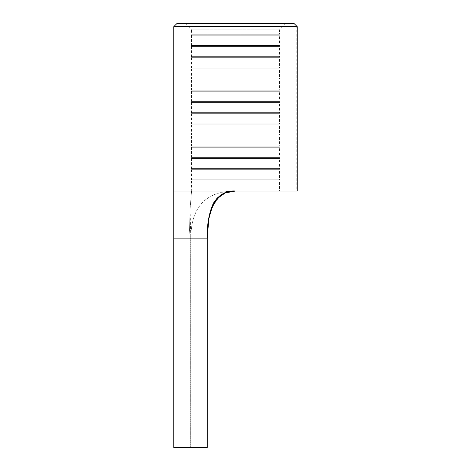 <?xml version="1.0" encoding="UTF-8"?>
<svg xmlns="http://www.w3.org/2000/svg" width="471" height="471" viewBox="0 0 471 471"><rect width="100%" height="100%" fill="white"/><g stroke="black" fill="none" stroke-linecap="round" stroke-linejoin="round"><path stroke-width="0.35" stroke-dasharray="2.35 1.77" d="M296.212 191.014L297.248 191.014L296.212 191.014L296.212 25.646L297.248 26.688L173.752 26.688M279.462 180.864L191.544 180.864L279.462 180.864L279.462 191.014L208.971 191.014M191.544 180.864L190.237 238.114L190.761 238.073C191.232 206.704 206.151 191.02 235.506 191.014L176.213 191.014M285.744 23.55L279.462 29.832L279.462 34.224L191.544 34.224L191.544 29.832L279.462 29.832L191.544 29.832L185.262 23.55L285.744 23.55L185.262 23.55M279.986 179.816L191.02 179.816L279.986 179.816L279.986 180.864L191.02 180.864L279.986 180.864M191.02 179.816L191.02 180.864M279.986 34.224L191.02 34.224L279.986 34.224L279.986 35.272L191.02 35.272L279.986 35.272M191.02 34.224L191.02 35.272M279.462 169.666L191.544 169.666L279.462 169.666L279.462 179.816L191.544 179.816L279.462 179.816M191.544 169.666L191.544 179.816M279.462 35.272L191.544 35.272L279.462 35.272L279.462 45.428L191.544 45.428L279.462 45.428M191.544 35.272L191.544 45.428M279.986 168.618L191.02 168.618L279.986 168.618L279.986 169.666L191.02 169.666L279.986 169.666M191.02 168.618L191.02 169.666M279.986 45.428L191.02 45.428L279.986 45.428L279.986 46.47L191.02 46.47L279.986 46.47M191.02 45.428L191.02 46.47M279.462 158.468L191.544 158.468L279.462 158.468L279.462 168.618L191.544 168.618L279.462 168.618M191.544 158.468L191.544 168.618M279.462 46.47L191.544 46.47L279.462 46.47L279.462 56.626L191.544 56.626L279.462 56.626M191.544 46.47L191.544 56.626M279.986 157.42L191.02 157.42L279.986 157.42L279.986 158.468L191.02 158.468L279.986 158.468M191.02 157.42L191.02 158.468M279.986 56.626L191.02 56.626L279.986 56.626L279.986 57.674L191.02 57.674L279.986 57.674M191.02 56.626L191.02 57.674M279.462 147.264L191.544 147.264L279.462 147.264L279.462 157.42L191.544 157.42L279.462 157.42M191.544 147.264L191.544 157.42M279.462 57.674L191.544 57.674L279.462 57.674L279.462 67.824L191.544 67.824L279.462 67.824M191.544 57.674L191.544 67.824M279.986 146.222L191.02 146.222L279.986 146.222L279.986 147.264L191.02 147.264L279.986 147.264M191.02 146.222L191.02 147.264M279.986 67.824L191.02 67.824L279.986 67.824L279.986 68.872L191.02 68.872L279.986 68.872M191.02 67.824L191.02 68.872M279.462 136.066L191.544 136.066L279.462 136.066L279.462 146.222L191.544 146.222L279.462 146.222M191.544 136.066L191.544 146.222M279.462 68.872L191.544 68.872L279.462 68.872L279.462 79.022L191.544 79.022L279.462 79.022M191.544 68.872L191.544 79.022M279.986 135.018L191.02 135.018L279.986 135.018L279.986 136.066L191.02 136.066L279.986 136.066M191.02 135.018L191.02 136.066M279.986 79.022L191.02 79.022L279.986 79.022L279.986 80.07L191.02 80.07L279.986 80.07M191.02 79.022L191.02 80.07M279.462 124.868L191.544 124.868L279.462 124.868L279.462 135.018L191.544 135.018L279.462 135.018M191.544 124.868L191.544 135.018M279.462 80.07L191.544 80.07L279.462 80.07L279.462 90.22L191.544 90.22L279.462 90.22M191.544 80.07L191.544 90.22M279.986 123.82L191.02 123.82L279.986 123.82L279.986 124.868L191.02 124.868L279.986 124.868M191.02 123.82L191.02 124.868M279.986 90.22L191.02 90.22L279.986 90.22L279.986 91.268L191.02 91.268L279.986 91.268M191.02 90.22L191.02 91.268M279.462 113.67L191.544 113.67L279.462 113.67L279.462 123.82L191.544 123.82L279.462 123.82M191.544 113.67L191.544 123.82M279.462 91.268L191.544 91.268L279.462 91.268L279.462 101.424L191.544 101.424L279.462 101.424M191.544 91.268L191.544 101.424M279.986 112.622L191.02 112.622L279.986 112.622L279.986 113.67L191.02 113.67L279.986 113.67M191.02 112.622L191.02 113.67M279.986 101.424L191.02 101.424L279.986 101.424L279.986 102.466L191.02 102.466L279.986 102.466M191.02 101.424L191.02 102.466M279.462 102.466L191.544 102.466L279.462 102.466L279.462 112.622L191.544 112.622L279.462 112.622M191.544 102.466L191.544 112.622M297.248 191.014L279.462 191.014M173.752 191.014L175.306 191.014M176.89 23.55L294.116 23.55M190.237 238.114L189.542 230.189L190.101 208.853L191.544 191.014L190.101 208.853L189.542 230.189L190.237 238.114L190.237 447.45L190.237 238.114L190.761 238.114L190.761 447.45L190.761 238.073C191.232 206.704 206.151 191.02 235.506 191.014L235.082 191.014L235.494 191.014C230.902 191.014 226.863 191.838 223.378 193.487C218.756 195.877 215.412 199.156 213.339 203.325C211.332 206.692 209.719 212.144 208.494 219.686L207.558 228.776L207.246 238.114L173.752 238.114L173.752 447.45L207.246 447.45L190.237 447.45L207.246 447.45L207.246 238.073L209.077 217.655M173.958 390.795L173.958 401.557L173.958 380.221L173.752 390.795M173.958 385.855L173.958 395.923M173.752 350.836L173.752 339.968L173.752 350.836M173.958 295.682L173.752 290.048L173.752 308.164L173.752 295.682M173.958 290.048L173.958 309.771L173.752 294.075M173.752 296.489L173.752 302.529L173.752 296.489M173.752 333.121L173.752 315.134L173.752 333.121M173.752 319.032L173.752 324.007M173.958 315.134L173.752 318.826M173.752 356.07L173.752 365.631M230.343 191.456L235.506 191.014L227.022 192.292L219.097 196.966L212.645 206.21L208.818 218.997M208.765 219.298L207.246 238.114M173.958 401.557L173.752 390.959M173.958 390.959L173.958 380.221M173.958 339.968L173.958 350.836L173.958 339.968M173.958 309.771L173.752 298.885M173.958 298.885L173.958 288.435M173.958 294.075L173.752 299.191M173.958 299.191L173.752 304.136M173.958 304.136L173.958 296.489L173.752 302.529M173.958 302.529L173.958 299.356M173.958 318.826L173.958 333.121L173.752 323.289M173.958 323.289L173.958 322.064M173.958 324.007L173.752 333.527M173.958 333.527L173.752 323.024M173.958 323.024L173.958 312.591M173.958 319.032L173.752 323.347M173.958 323.347L173.752 327.887M173.958 327.887L173.752 323.577M173.958 323.577L173.958 319.874M173.752 366.049L173.958 361.704M173.958 356.07L173.752 366.373M173.958 366.373L173.958 375.793M173.958 365.631L173.752 376.194L173.752 355.264L173.752 370.159M173.958 370.159L173.958 366.049M225.379 192.916L217.52 198.568L211.879 207.976L208.453 221.146L207.246 238.073C207.411 206.704 216.831 191.02 235.506 191.014L235.082 191.014M191.544 34.224L279.462 34.224M190.761 238.073L207.246 238.073L190.761 238.073M207.246 238.161L190.761 238.161L207.246 238.161M173.958 394.374L173.752 385.855M173.752 395.923L173.752 394.374M225.103 193.033L229.718 191.579M209.095 217.561L209.795 214.488"/><path stroke-width="0.71" d="M297.248 191.014L297.248 26.688L294.116 23.55L176.89 23.55L173.752 26.688L173.752 191.014L297.248 191.014L297.248 26.688L173.752 26.688M175.306 191.014L176.213 191.014M173.752 238.114L173.752 447.45L207.246 447.45L207.246 238.114C206.928 224.396 209.36 212.568 214.535 202.624C220.54 194.205 227.522 190.331 235.5 191.014C226.492 190.39 219.145 194.423 213.457 203.113C209 212.845 206.928 224.514 207.246 238.114L173.752 238.114L173.752 191.014M208.971 191.014L235.494 191.014L225.379 192.916M173.752 380.221L173.752 401.557M173.752 299.356L173.752 309.771M173.752 288.435L173.752 290.048M173.752 333.121L173.752 333.527M173.752 312.591L173.752 315.134M173.752 319.874L173.752 322.064M173.752 361.704L173.752 375.793M208.818 218.997L208.765 219.298M235.482 191.014L230.343 191.456M207.246 238.114L208.818 219.003L209.795 214.488M225.103 193.033L229.718 191.579"/></g></svg>
